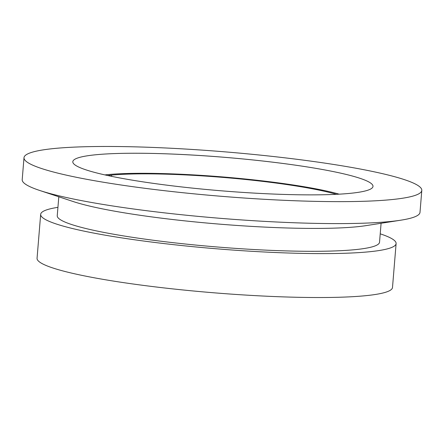 <?xml version="1.0" encoding="UTF-8"?>
<svg xmlns="http://www.w3.org/2000/svg" width="444" height="444" viewBox="0 0 444 444"><rect width="100%" height="100%" fill="white"/><g stroke="black" fill="none" stroke-linecap="round" stroke-linejoin="round"><path stroke-width="0.67" d="M336.408 194.317A131.219 14.658 4.7 0 0 111.644 175.086L111.544 176.335M58.802 196.781L57.243 215.712A161.688 18.065 4.7 0 0 197.719 245.255A161.688 18.065 4.7 0 0 374.608 246.093A161.688 18.065 4.7 0 0 379.531 242.208L381.091 223.277M57.931 207.337A178.316 19.919 4.7 0 0 46.104 210.062A178.316 19.919 4.7 0 0 40.67 214.347L37.057 258.269A178.316 19.919 4.7 0 0 191.98 290.853A178.316 19.919 4.7 0 0 387.063 291.775A178.316 19.919 4.7 0 0 392.496 287.49L396.109 243.567A178.316 19.919 4.7 0 0 380.219 233.833M40.67 214.347A178.316 19.919 4.7 0 0 195.593 246.931A178.316 19.919 4.7 0 0 390.676 247.852A178.316 19.919 4.7 0 0 396.109 243.567M24.004 157.703L22.2 179.665A199.567 22.294 4.7 0 0 39.788 190.493A199.567 22.294 4.7 0 0 219.269 218.237A199.567 22.294 4.7 0 0 400.877 220.18A199.567 22.294 4.7 0 0 413.913 217.16A199.567 22.294 4.7 0 0 419.996 212.371L421.8 190.409A199.567 22.294 4.7 0 0 248.418 153.94A199.567 22.294 4.7 0 0 30.087 152.908A199.567 22.294 4.7 0 0 24.004 157.703A199.567 22.294 4.7 0 0 197.386 194.167A199.567 22.294 4.7 0 0 415.717 195.199A199.567 22.294 4.7 0 0 421.8 190.409M77.4 158.097A150.599 16.822 4.7 0 0 72.81 161.716A150.599 16.822 4.7 0 0 203.646 189.233A150.599 16.822 4.7 0 0 368.409 190.01A150.599 16.822 4.7 0 0 372.999 186.397A150.599 16.822 4.7 0 0 242.158 158.88A150.599 16.822 4.7 0 0 77.4 158.097M339.199 194.167A135.281 15.113 4.7 0 0 222.666 176.928A135.281 15.113 4.7 0 0 104.884 174.903M111.644 175.086A131.196 14.658 4.7 0 0 107.676 175.519M39.788 190.493L73.377 201.598A161.688 18.065 4.7 0 0 218.792 224.07A161.688 18.065 4.7 0 0 365.923 225.646L400.877 220.18"/></g></svg>
